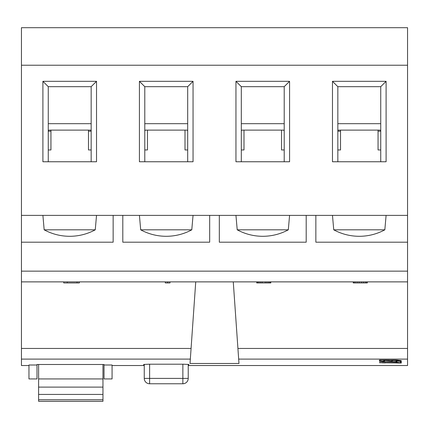 <?xml version="1.0" encoding="UTF-8"?>
<svg xmlns="http://www.w3.org/2000/svg" width="429" height="429" viewBox="0 0 429 429"><rect width="100%" height="100%" fill="white"/><g stroke="black" fill="none" stroke-linecap="round" stroke-linejoin="round"><path stroke-width="0.64" d="M407.55 65.229L407.55 27.692L21.45 27.692L21.45 65.229L407.55 65.229L407.55 215.379L21.45 215.379L21.45 365.529L28.957 365.529M21.45 65.229L21.45 215.379M42.9 161.754L96.525 161.754L96.525 81.317L42.9 81.317L42.9 161.754M193.05 161.754L139.425 161.754L139.425 81.317L193.05 81.317L193.05 161.754M386.1 161.754L332.475 161.754L332.475 81.317L386.1 81.317L386.1 161.754M235.95 161.754L289.575 161.754L289.575 81.317L235.95 81.317L235.95 161.754M380.738 149.957L378.056 149.957L378.056 130.116L379.665 130.116A1.073 1.073 0 0 1 380.738 131.188L378.056 131.188M340.519 131.188L337.837 131.188A1.073 1.073 0 0 1 338.91 130.116L340.519 130.116L340.519 149.957L337.837 149.957M337.837 161.754L337.837 86.679L332.475 81.317M337.837 86.679L380.738 86.679L386.1 81.317M380.738 86.679L380.738 161.754M284.212 161.754L284.212 86.679L241.312 86.679L235.95 81.317M241.312 86.679L241.312 161.754M284.212 86.679L289.575 81.317M144.787 161.754L144.787 86.679L139.425 81.317M144.787 86.679L187.688 86.679L193.05 81.317M187.688 86.679L187.688 161.754M48.263 149.957L50.944 149.957L50.944 130.116L49.335 130.116A1.073 1.073 0 0 0 48.263 131.188L50.944 131.188M88.481 131.188L91.162 131.188A1.073 1.073 0 0 0 90.09 130.116L50.944 130.116M91.162 161.754L91.162 86.679L48.263 86.679L48.263 161.754M48.263 86.679L42.9 81.317M91.162 86.679L96.525 81.317M187.688 149.957L185.006 149.957L185.006 130.116L147.469 130.116L147.469 149.957L144.787 149.957M139.425 215.379L140.691 229.815L191.784 229.815L193.05 215.379M144.787 123.756A7.508 7.508 0 0 1 145.86 123.681L186.615 123.681A7.508 7.508 0 0 1 187.688 123.756M187.688 131.188A1.073 1.073 0 0 0 186.615 130.116L185.006 130.116M144.787 131.188A1.073 1.073 0 0 1 145.86 130.116L147.469 130.116M284.212 149.957L281.531 149.957L281.531 130.116L243.994 130.116L243.994 149.957L241.312 149.957M235.95 215.379L237.216 229.815L288.309 229.815L289.575 215.379M241.312 123.756A7.508 7.508 0 0 1 242.385 123.681L283.14 123.681A7.508 7.508 0 0 1 284.212 123.756M284.212 131.188A1.073 1.073 0 0 0 283.14 130.116L281.531 130.116M241.312 131.188A1.073 1.073 0 0 1 242.385 130.116L243.994 130.116M378.056 130.116L340.519 130.116M332.475 215.379L333.741 229.815L384.834 229.815L386.1 215.379M337.837 123.756A7.508 7.508 0 0 1 338.91 123.681L379.665 123.681A7.508 7.508 0 0 1 380.738 123.756M91.162 149.957L88.481 149.957L88.481 130.116M42.9 215.379L44.166 229.815L95.259 229.815L96.525 215.379M48.263 123.756A7.508 7.508 0 0 1 49.335 123.681L90.09 123.681A7.508 7.508 0 0 1 91.162 123.756M188.224 365.529L407.55 365.529L407.55 215.379M195.731 281.874L190.026 363.481L238.974 363.481L233.269 281.874M37.001 364.489L37.001 365.009L28.957 365.009L28.957 378.936L37.001 378.936L37.001 364.489L104.032 364.489L104.032 378.936L112.076 378.936L112.076 365.009L104.032 365.009L104.032 364.489M188.224 365.492L188.76 365.465L188.76 364.462L183.398 364.2L149.078 364.2L143.715 364.462L143.715 365.465L144.251 365.492M395.291 360.006L395.291 360.532L401.254 361.164L401.254 360.628L396.964 360.081L380.373 360.006L379.386 360.113L379.386 360.714L383.703 361.229L384.373 361.202L384.373 360.628L385.36 360.532L385.36 360.006M395.291 360.532L393.382 360.532L393.382 360.006M386.363 360.006L386.363 360.532L391.725 360.961L392.401 360.934L392.401 360.006L392.401 360.628L392.401 360.006L392.401 360.628L393.382 360.532M386.363 360.532L385.36 360.532M400.53 361.406L396.943 361.073L395.286 361.674L379.461 361.733L395.286 362.108L400.579 362.762L401.254 362.741L401.254 361.567L400.53 361.406M379.735 361.674L379.461 361.685M401.324 363.031L379.483 362.762L401.045 363.009M379.762 362.714L379.483 362.719M190.031 363.368L190.101 362.43M190.213 360.762L190.385 358.365M190.551 355.925L190.599 355.233M407.55 281.874L21.45 281.874M122.801 215.379L122.801 242.192L122.801 215.379L113.149 215.379L113.149 242.192L21.45 242.192M219.326 215.379L219.326 242.192L219.326 215.379L209.674 215.379L209.674 242.192L122.801 242.192M315.851 215.379L315.851 242.192L315.851 215.379L306.199 215.379L306.199 242.192L219.326 242.192M407.55 242.192L315.851 242.192M113.149 215.379L113.149 242.192M306.199 242.192L306.199 215.379M209.674 242.192L209.674 215.379M238.948 363.073L238.899 362.403M238.787 360.805L238.615 358.317M238.486 356.515L237.923 348.45L407.55 348.45M354.038 281.874L354.038 282.947L353.255 282.947L353.255 281.874M354.038 282.947L355.212 282.947L355.212 281.874M355.212 282.947L357.164 282.947L357.164 281.874M357.164 282.947L359.121 282.947L359.121 281.874M359.121 282.947L361.465 282.947L361.465 281.874M361.465 282.947L363.422 282.947L363.422 281.874M363.422 282.947L365.374 282.947L365.374 281.874M365.374 282.947L366.548 282.947L366.548 281.874M366.548 282.947L367.331 282.947L367.331 281.874M257.121 281.874L257.121 282.947L256.73 282.947L256.73 281.874M257.121 282.947L257.904 282.947L257.904 281.874M257.904 282.947L259.073 282.947L259.073 281.874M259.073 282.947L260.639 282.947L260.639 281.874M260.639 282.947L262.205 282.947L262.205 281.874M262.205 282.947L265.331 282.947L265.331 281.874M265.331 282.947L266.897 282.947L266.897 281.874M266.897 282.947L268.457 282.947L268.457 281.874M268.457 282.947L269.632 282.947L269.632 281.874M269.632 282.947L270.415 282.947L270.415 281.874M270.415 282.947L270.806 282.947L270.806 281.874M167.648 281.874L167.648 282.947L165.299 282.947L165.299 281.874M167.648 282.947L169.991 282.947L169.991 281.874M63.723 281.874L63.723 282.947L77.022 282.947L77.022 281.874M77.022 282.947L79.365 282.947L79.365 281.874M67.246 282.947L67.246 281.874M396.278 360.628L396.278 360.033M392.401 360.628L392.401 360.934M384.373 360.628L384.373 360.006M396.273 361.1L396.267 362.194M149.614 383.762L182.861 383.762L182.861 378.399L149.614 378.399L149.614 383.762A5.362 5.362 0 0 1 144.251 378.399L144.251 364.35M176.426 383.762L156.049 383.762M182.861 364.2L182.861 378.399L188.224 378.399A5.362 5.362 180 0 1 182.861 383.762L182.861 383.762A5.362 5.362 180 0 0 188.224 378.399L188.224 364.35M38.61 364.489L38.61 401.308L102.96 401.308L102.96 364.489M38.61 387.103L102.96 387.103M190.331 359.105L21.45 359.105M407.55 359.105L238.669 359.105M191.077 348.45L21.45 348.45M21.45 271.149L407.55 271.149M400.584 361.191L400.584 360.457M397.002 360.087L397.002 360.843M391.725 360.961L391.725 360.006M388.089 360.006L388.089 360.601M383.703 361.229L383.703 360.006M380.105 360.006L380.105 360.886M400.579 362.762L400.579 361.411M396.991 361.073L396.991 362.484M395.286 362.108L395.286 361.674M384.84 361.674L384.84 362.108M383.113 362.049L383.113 361.674M384.818 362.714L384.818 363.079M383.092 363.031L383.092 362.714M144.251 378.399L149.614 378.399L149.614 364.2M38.61 399.737L102.96 399.737M102.96 394.428L38.61 394.428M140.691 229.815A53.625 53.625 0 0 0 191.784 229.815M237.216 229.815A53.625 53.625 0 0 0 288.309 229.815M333.741 229.815A53.625 53.625 0 0 0 384.834 229.815M44.166 229.815A53.625 53.625 0 0 0 95.259 229.815M112.076 365.529L144.251 365.529M38.61 378.936L102.96 378.936"/></g></svg>
